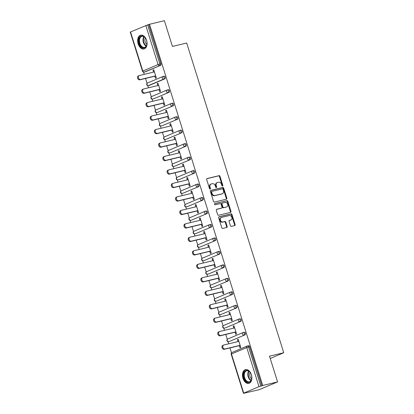 <?xml version="1.0" encoding="UTF-8"?>
<svg xmlns="http://www.w3.org/2000/svg" width="414" height="414" viewBox="0 0 414 414"><rect width="100%" height="100%" fill="white"/><g stroke="black" fill="none" stroke-linecap="round" stroke-linejoin="round"><path stroke-width="0.62" d="M222.535 186.067A0.626 0.476 67.1 0 0 222.815 185.363L219.994 176.354A0.89 0.683 67.1 0 0 219.063 175.665L207.078 178.548A0.89 0.683 67.1 0 0 206.679 179.557L209.5 188.561A0.626 0.476 67.1 0 0 210.436 188.339L210.069 187.175A2.851 2.179 67.1 0 1 211.088 184.033A2.851 2.179 67.1 0 1 211.347 183.945L212.346 183.707A2.851 2.179 67.1 0 1 215.327 185.907L215.694 187.076A0.626 0.476 67.1 0 0 216.625 186.849L216.258 185.684A2.851 2.179 67.1 0 1 217.278 182.543A2.851 2.179 67.1 0 1 217.536 182.46L218.535 182.217A2.851 2.179 67.1 0 1 221.516 184.421L221.883 185.586A0.626 0.476 67.1 0 0 222.535 186.067M222.271 186.041A0.626 0.476 67.1 0 0 222.277 185.591L219.451 176.581A0.89 0.683 67.1 0 0 218.52 175.893L206.809 178.708M209.888 189.017A0.626 0.476 67.1 0 0 209.893 188.567L209.531 187.402L210.069 187.175M216.082 187.532A0.626 0.476 67.1 0 0 216.082 187.076L215.72 185.912L216.258 185.684M251.381 374.727A7.085 4.533 -103.5 0 0 245.512 369.619A7.085 4.533 -103.5 0 0 242.956 378.282A7.085 4.533 -103.5 0 0 248.824 383.39A7.085 4.533 -103.5 0 0 251.381 374.727M146.577 40.298A7.085 4.533 -103.5 0 0 140.708 35.19A7.085 4.533 -103.5 0 0 138.152 43.858A7.085 4.533 -103.5 0 0 144.02 48.966A7.085 4.533 -103.5 0 0 146.577 40.298M230.401 225.677A0.89 0.683 67.1 0 0 231.333 226.365L234.697 225.558A0.89 0.683 67.1 0 0 235.095 224.548L231.959 214.545A0.89 0.683 67.1 0 0 231.028 213.857L219.047 216.739A0.89 0.683 67.1 0 0 218.649 217.748L221.785 227.752A0.89 0.683 67.1 0 0 222.716 228.44L226.774 227.462A0.89 0.683 67.1 0 0 227.172 226.453L225.832 222.173A0.89 0.683 67.1 0 0 224.9 221.485L222.887 221.971A2.386 1.822 67.1 0 1 220.445 220.274A2.386 1.822 67.1 0 1 221.247 217.505A2.386 1.822 67.1 0 1 221.464 217.433L229.356 215.539A2.386 1.822 67.1 0 1 231.799 217.236A2.386 1.822 67.1 0 1 230.991 220A2.386 1.822 67.1 0 1 230.774 220.072L229.459 220.388A0.89 0.683 67.1 0 0 229.061 221.397L230.401 225.677M149.532 24.271L164.384 20.7L172.447 46.44L186.688 43.015L283.75 352.738L269.509 356.164L277.577 381.905L262.724 385.475L149.532 24.271L147.638 24.876L159.897 63.999L160.984 63.74L148.719 24.612M226.432 199.191A0.89 0.683 67.1 0 0 226.836 198.182L223.7 188.179A0.89 0.683 67.1 0 0 222.768 187.49L210.783 190.373A0.89 0.683 67.1 0 0 210.384 191.382L213.52 201.385A0.89 0.683 67.1 0 0 214.452 202.073L226.432 199.191M227.829 201.364L230.965 211.368A0.89 0.683 67.1 0 1 230.567 212.377L218.582 215.254A0.89 0.683 67.1 0 1 217.65 214.571L216.31 210.286A0.89 0.683 67.1 0 1 216.708 209.277L221.568 208.113A0.89 0.683 67.1 0 0 221.971 207.103L221.081 204.262A0.89 0.683 67.1 0 0 220.15 203.574L215.089 204.79A0.626 0.476 67.1 0 1 214.716 203.605L226.898 200.676A0.89 0.683 67.1 0 1 227.829 201.364L227.291 201.592L230.427 211.595L230.965 211.368M270.228 358.457L283.75 352.738M130.529 31.919L142.794 71.042L142.509 71.208L130.25 32.08L147.638 24.876M277.577 381.905L259.06 389.729L244.162 393.16M262.724 385.475L259.004 386.666L243.722 393.119L245.016 392.958L244.208 393.3M231.514 352.79L229.987 347.926M228.699 343.811L228.011 341.617M227.291 339.32L225.765 334.45M224.476 330.341L223.788 328.142M223.068 325.844L221.542 320.974M220.253 316.865L219.565 314.666M218.846 312.368L217.319 307.504M216.03 303.39L215.342 301.195M214.623 298.898L213.096 294.028M211.808 289.919L211.119 287.72M210.4 285.422L208.873 280.552M207.585 276.443L206.897 274.249M206.177 271.951L204.651 267.082M203.362 262.973L202.674 260.773M201.954 258.476L200.428 253.606M199.139 249.497L198.451 247.298M197.732 245L196.205 240.13M194.922 236.021L194.228 233.827M193.509 231.529L191.982 226.66M190.699 222.551L190.01 220.351M189.286 218.054L187.765 213.184M186.476 209.075L185.788 206.876M185.063 204.578L183.542 199.714M182.253 195.599L181.565 193.405M180.846 191.108L179.319 186.238M178.03 182.129L177.342 179.93M176.623 177.632L175.096 172.762M173.808 168.653L173.119 166.454M172.4 164.156L170.873 159.292M169.585 155.178L168.896 152.983M168.177 150.686L166.651 145.816M165.362 141.707L164.674 139.508M163.954 137.21L162.428 132.34M161.139 128.231L160.451 126.037M159.732 123.739L158.205 118.87M156.916 114.756L156.228 112.561M155.509 110.264L153.982 105.394M152.694 101.285L152.005 99.086M151.286 96.788L149.759 91.918M148.471 87.809L147.782 85.615M147.063 83.317L145.537 78.448M144.248 74.339L143.56 72.139M153.806 69.909L152.952 70.116L153.765 69.775L156.337 77.977L155.524 78.318L154.862 76.207M152.952 70.116L153.573 72.093M247.531 345.954L248.436 345.737A1.361 0.875 76.5 0 1 248.524 345.706A1.361 0.875 76.5 0 1 249.652 346.689L248.571 346.953L260.83 386.076M261.917 385.817L249.652 346.689M160.984 63.74A1.361 0.875 76.5 0 1 160.58 65.376L145.298 71.834A1.361 0.875 76.5 0 1 145.21 71.865A1.361 0.875 76.5 0 1 145.123 71.876M243.308 332.478L244.213 332.261A1.361 0.875 76.5 0 1 244.301 332.235A1.361 0.875 76.5 0 1 245.43 333.218A1.361 0.875 76.5 0 1 245.026 334.854L229.749 341.312A1.361 0.875 76.5 0 1 229.661 341.338A1.361 0.875 76.5 0 1 229.568 341.353M239.085 319.008L239.996 318.79A1.361 0.875 76.5 0 1 240.079 318.759A1.361 0.875 76.5 0 1 241.207 319.743A1.361 0.875 76.5 0 1 240.803 321.378L225.526 327.836A1.361 0.875 76.5 0 1 225.439 327.867A1.361 0.875 76.5 0 1 225.345 327.883M234.862 305.532L235.773 305.315A1.361 0.875 76.5 0 1 235.861 305.284A1.361 0.875 76.5 0 1 236.989 306.267A1.361 0.875 76.5 0 1 236.585 307.907L221.304 314.366A1.361 0.875 76.5 0 1 221.216 314.392A1.361 0.875 76.5 0 1 221.128 314.407M230.645 292.056L231.55 291.839A1.361 0.875 76.5 0 1 231.638 291.813A1.361 0.875 76.5 0 1 232.766 292.796A1.361 0.875 76.5 0 1 232.363 294.432L217.081 300.89A1.361 0.875 76.5 0 1 216.993 300.921A1.361 0.875 76.5 0 1 216.905 300.931M226.422 278.586L227.327 278.368A1.361 0.875 76.5 0 1 227.415 278.337A1.361 0.875 76.5 0 1 228.544 279.321A1.361 0.875 76.5 0 1 228.14 280.956L212.858 287.414A1.361 0.875 76.5 0 1 212.77 287.445A1.361 0.875 76.5 0 1 212.682 287.461M222.199 265.11L223.105 264.893A1.361 0.875 76.5 0 1 223.193 264.867A1.361 0.875 76.5 0 1 224.321 265.845A1.361 0.875 76.5 0 1 223.917 267.485L208.635 273.944A1.361 0.875 76.5 0 1 208.547 273.97A1.361 0.875 76.5 0 1 208.459 273.985M217.976 251.64L218.882 251.417A1.361 0.875 76.5 0 1 218.97 251.391A1.361 0.875 76.5 0 1 220.098 252.374A1.361 0.875 76.5 0 1 219.694 254.01L204.412 260.468A1.361 0.875 76.5 0 1 204.325 260.499A1.361 0.875 76.5 0 1 204.237 260.509M213.753 238.164L214.659 237.946A1.361 0.875 76.5 0 1 214.747 237.915A1.361 0.875 76.5 0 1 215.875 238.899A1.361 0.875 76.5 0 1 215.471 240.539L200.19 246.992A1.361 0.875 76.5 0 1 200.102 247.023A1.361 0.875 76.5 0 1 200.014 247.039M209.531 224.688L210.436 224.471A1.361 0.875 76.5 0 1 210.524 224.445A1.361 0.875 76.5 0 1 211.652 225.423A1.361 0.875 76.5 0 1 211.249 227.063L195.967 233.522A1.361 0.875 76.5 0 1 195.884 233.548A1.361 0.875 76.5 0 1 195.791 233.563M205.308 211.218L206.213 211A1.361 0.875 76.5 0 1 206.301 210.969A1.361 0.875 76.5 0 1 207.43 211.952A1.361 0.875 76.5 0 1 207.026 213.588L191.749 220.046A1.361 0.875 76.5 0 1 191.661 220.077A1.361 0.875 76.5 0 1 191.568 220.088M201.085 197.742L201.991 197.525A1.361 0.875 76.5 0 1 202.079 197.494A1.361 0.875 76.5 0 1 203.207 198.477A1.361 0.875 76.5 0 1 202.803 200.117L187.526 206.57A1.361 0.875 76.5 0 1 187.438 206.602A1.361 0.875 76.5 0 1 187.345 206.617M196.862 184.266L197.768 184.049A1.361 0.875 76.5 0 1 197.856 184.023A1.361 0.875 76.5 0 1 198.984 185.001A1.361 0.875 76.5 0 1 198.58 186.642L183.304 193.1A1.361 0.875 76.5 0 1 183.216 193.126A1.361 0.875 76.5 0 1 183.123 193.141M192.639 170.796L193.545 170.578A1.361 0.875 76.5 0 1 193.633 170.547A1.361 0.875 76.5 0 1 194.761 171.531A1.361 0.875 76.5 0 1 194.357 173.166L179.081 179.624A1.361 0.875 76.5 0 1 178.993 179.655A1.361 0.875 76.5 0 1 178.9 179.671M188.417 157.32L189.322 157.103A1.361 0.875 76.5 0 1 189.41 157.072A1.361 0.875 76.5 0 1 190.538 158.055A1.361 0.875 76.5 0 1 190.135 159.695L174.858 166.154A1.361 0.875 76.5 0 1 174.77 166.18A1.361 0.875 76.5 0 1 174.677 166.195M184.194 143.844L185.099 143.627A1.361 0.875 76.5 0 1 185.187 143.601A1.361 0.875 76.5 0 1 186.316 144.584A1.361 0.875 76.5 0 1 185.912 146.22L170.635 152.678A1.361 0.875 76.5 0 1 170.547 152.709A1.361 0.875 76.5 0 1 170.454 152.719M179.971 130.374L180.882 130.156A1.361 0.875 76.5 0 1 180.965 130.125A1.361 0.875 76.5 0 1 182.093 131.109A1.361 0.875 76.5 0 1 181.689 132.744L166.412 139.202A1.361 0.875 76.5 0 1 166.324 139.233A1.361 0.875 76.5 0 1 166.231 139.249M175.748 116.898L176.659 116.681A1.361 0.875 76.5 0 1 176.747 116.655A1.361 0.875 76.5 0 1 177.875 117.633A1.361 0.875 76.5 0 1 177.466 119.273L162.19 125.732A1.361 0.875 76.5 0 1 162.102 125.758A1.361 0.875 76.5 0 1 162.009 125.773M171.531 103.428L172.436 103.205A1.361 0.875 76.5 0 1 172.524 103.179A1.361 0.875 76.5 0 1 173.652 104.162A1.361 0.875 76.5 0 1 173.249 105.798L157.967 112.256A1.361 0.875 76.5 0 1 157.879 112.287A1.361 0.875 76.5 0 1 157.791 112.297M167.308 89.952L168.213 89.734A1.361 0.875 76.5 0 1 168.301 89.703A1.361 0.875 76.5 0 1 169.429 90.687A1.361 0.875 76.5 0 1 169.026 92.327L153.744 98.78A1.361 0.875 76.5 0 1 153.656 98.811A1.361 0.875 76.5 0 1 153.568 98.827M163.085 76.476L163.991 76.259A1.361 0.875 76.5 0 1 164.079 76.233A1.361 0.875 76.5 0 1 165.207 77.211A1.361 0.875 76.5 0 1 164.803 78.851L149.521 85.31A1.361 0.875 76.5 0 1 149.433 85.336A1.361 0.875 76.5 0 1 149.345 85.351M159.085 89.678L159.747 91.794L160.56 91.453L157.988 83.245L157.175 83.592L157.796 85.569M163.307 103.153L163.97 105.27L164.782 104.928L162.21 96.721L161.398 97.062L162.019 99.044M167.53 116.629L168.193 118.74L169.005 118.399L166.433 110.196L165.621 110.538L166.242 112.515M171.753 130.1L172.415 132.216L173.223 131.875L170.656 123.667L169.843 124.009L170.464 125.991M175.976 143.575L176.638 145.692L177.446 145.35L174.874 137.143L174.066 137.484L174.687 139.466M180.199 157.046L180.861 159.162L181.668 158.821L179.096 150.618L178.289 150.96L178.91 152.937M184.421 170.521L185.084 172.638L185.891 172.296L183.319 164.089L182.512 164.43L183.133 166.412M188.644 183.997L189.307 186.114L190.114 185.767L187.542 177.565L186.735 177.906L187.356 179.883M192.862 197.468L193.529 199.584L194.337 199.243L191.765 191.04L190.957 191.382L191.578 193.359M197.085 210.943L197.752 213.06L198.56 212.718L195.988 204.511L195.18 204.852L195.796 206.834M201.307 224.419L201.97 226.536L202.782 226.189L200.21 217.987L199.403 218.328L200.019 220.305M205.53 237.89L206.193 240.006L207.005 239.665L204.433 231.457L203.626 231.804L204.242 233.781M209.753 251.365L210.416 253.482L211.228 253.14L208.656 244.933L207.844 245.274L208.465 247.256M213.976 264.841L214.638 266.952L215.451 266.611L212.879 258.408L212.066 258.75L212.687 260.727M218.199 278.311L218.861 280.428L219.674 280.087L217.102 271.879L216.289 272.226L216.91 274.203M222.421 291.787L223.084 293.904L223.896 293.562L221.324 285.355L220.512 285.696L221.133 287.678M226.644 305.258L227.307 307.374L228.119 307.033L225.547 298.83L224.735 299.172L225.356 301.149M230.867 318.733L231.529 320.85L232.337 320.508L229.77 312.301L228.958 312.642L229.579 314.624M235.09 332.209L235.752 334.326L236.56 333.979L233.993 325.777L233.18 326.118L233.801 328.095M239.313 345.68L239.975 347.796L240.782 347.455L238.21 339.252L237.403 339.594L238.024 341.571M157.175 83.592L158.029 83.385M161.398 97.062L162.252 96.86M165.621 110.538L166.475 110.331M169.843 124.009L170.697 123.807M174.066 137.484L174.92 137.282M178.289 150.96L179.143 150.753M182.512 164.43L183.366 164.229M186.735 177.906L187.589 177.699M190.957 191.382L191.811 191.175M195.18 204.852L196.029 204.651M199.403 218.328L200.252 218.121M203.626 231.804L204.475 231.597M207.844 245.274L208.697 245.072M212.066 258.75L212.92 258.543M216.289 272.226L217.143 272.019M220.512 285.696L221.366 285.494M224.735 299.172L225.589 298.965M228.958 312.642L229.811 312.441M233.18 326.118L234.034 325.911M237.403 339.594L238.257 339.387M217.278 182.543L216.739 182.771A2.851 2.179 67.1 0 0 215.72 185.912M211.088 184.033L210.55 184.261A2.851 2.179 67.1 0 0 209.531 187.402M226.163 199.258A0.89 0.683 67.1 0 0 226.292 198.415L223.156 188.406A0.89 0.683 67.1 0 0 222.225 187.723L210.514 190.538M223.058 189.338A0.626 0.476 67.1 0 0 222.406 188.856L211.89 191.387A0.626 0.476 67.1 0 0 211.611 192.091L211.994 193.317A2.851 2.179 67.1 0 0 214.975 195.522L222.163 193.793A2.851 2.179 67.1 0 0 222.427 193.705A2.851 2.179 67.1 0 0 223.446 190.564L223.058 189.338M211.782 191.428L211.347 191.615A0.626 0.476 67.1 0 0 211.068 192.319L211.611 192.091M222.427 193.705L221.883 193.933A2.851 2.179 67.1 0 1 221.625 194.021L214.436 195.75A2.851 2.179 67.1 0 1 211.456 193.545L211.068 192.319M230.298 212.439A0.89 0.683 67.1 0 0 230.427 211.595M216.439 209.443L221.029 208.34A0.89 0.683 67.1 0 0 221.185 208.273M214.499 203.755L226.898 200.676M226.613 206.897A2.386 1.822 67.1 0 0 226.831 206.829A2.386 1.822 67.1 0 0 227.633 204.061A2.386 1.822 67.1 0 0 225.19 202.363L222.411 203.031A0.89 0.683 67.1 0 0 222.013 204.04L222.903 206.881A0.89 0.683 67.1 0 0 223.834 207.569L226.07 207.124A2.386 1.822 67.1 0 0 226.287 207.057L226.831 206.829M222.256 203.098L221.873 203.258A0.89 0.683 67.1 0 0 221.469 204.268L222.013 204.04M226.07 207.124L223.291 207.797A0.89 0.683 67.1 0 1 222.359 207.109L221.469 204.268M227.291 201.592A0.89 0.683 67.1 0 0 226.36 200.904M230.991 220L230.453 220.232A2.386 1.822 67.1 0 1 230.236 220.3L229.19 220.553M220.926 217.66A2.386 1.822 67.1 0 0 220.709 217.733A2.386 1.822 67.1 0 0 219.906 220.502A2.386 1.822 67.1 0 0 222.349 222.199L222.887 221.971M226.505 227.529A0.89 0.683 67.1 0 0 226.634 226.686L225.294 222.401A0.89 0.683 67.1 0 0 224.362 221.713L222.349 222.199M234.427 225.625A0.89 0.683 67.1 0 0 234.557 224.776L231.421 214.773A0.89 0.683 67.1 0 0 230.489 214.085L218.773 216.905M140.615 79.483L139.808 79.824A2.091 1.594 -112.9 0 1 137.665 78.339A2.091 1.594 -112.9 0 1 138.369 75.912L139.182 75.571A2.091 1.594 67.1 0 0 138.478 77.998A2.091 1.594 67.1 0 0 140.615 79.483L155.674 75.86M154.427 71.891L139.373 75.508A2.091 1.594 67.1 0 0 139.182 75.571M139.808 79.824L155.716 76M144.838 92.959L144.031 93.3A2.091 1.594 -112.9 0 1 141.888 91.81A2.091 1.594 -112.9 0 1 142.592 89.388L143.404 89.046A2.091 1.594 67.1 0 0 142.701 91.468A2.091 1.594 67.1 0 0 144.838 92.959L159.897 89.336M158.65 85.362L143.596 88.984A2.091 1.594 67.1 0 0 143.404 89.046M144.031 93.3L159.939 89.476M149.061 106.429L148.253 106.771A2.091 1.594 -112.9 0 1 146.111 105.285A2.091 1.594 -112.9 0 1 146.815 102.863L147.627 102.522A2.091 1.594 67.1 0 0 146.923 104.944A2.091 1.594 67.1 0 0 149.061 106.429L164.115 102.812M162.873 98.837L147.819 102.455A2.091 1.594 67.1 0 0 147.627 102.522M148.253 106.771L164.161 102.946M153.283 119.905L152.476 120.246A2.091 1.594 -112.9 0 1 150.334 118.761A2.091 1.594 -112.9 0 1 151.038 116.334L151.85 115.992A2.091 1.594 67.1 0 0 151.146 118.414A2.091 1.594 67.1 0 0 153.283 119.905L168.338 116.282M167.096 112.313L152.041 115.93A2.091 1.594 67.1 0 0 151.85 115.992M152.476 120.246L168.384 116.422M157.506 133.38L156.699 133.722A2.091 1.594 -112.9 0 1 154.557 132.232A2.091 1.594 -112.9 0 1 155.26 129.81L156.073 129.468A2.091 1.594 67.1 0 0 155.369 131.89A2.091 1.594 67.1 0 0 157.506 133.38L172.56 129.758M171.318 125.784L156.264 129.406A2.091 1.594 67.1 0 0 156.073 129.468M156.699 133.722L172.607 129.898M161.729 146.851L160.922 147.193A2.091 1.594 -112.9 0 1 158.779 145.707A2.091 1.594 -112.9 0 1 159.483 143.285L160.296 142.944A2.091 1.594 67.1 0 0 159.587 145.366A2.091 1.594 67.1 0 0 161.729 146.851L176.783 143.234M175.541 139.259L160.482 142.877A2.091 1.594 67.1 0 0 160.296 142.944M160.922 147.193L176.83 143.368M142.67 47.765A6.127 3.928 76.5 0 1 138.84 40.365A6.127 3.928 76.5 0 1 143.146 36.127A6.127 3.928 76.5 0 1 145.298 37.891A6.127 3.928 76.5 0 1 146.882 44.474A6.127 3.928 76.5 0 1 142.67 47.765M145.381 38.005A5.677 3.633 -103.5 0 0 143.467 36.479A5.677 3.633 -103.5 0 0 141.919 36.349A5.677 3.633 -103.5 0 0 139.513 41.55A5.677 3.633 -103.5 0 0 143.027 47.253A5.677 3.633 -103.5 0 0 144.574 47.382A5.677 3.633 -103.5 0 0 146.903 44.334M146.872 44.495A4.471 2.862 76.5 0 1 145.278 37.876M141.221 35.112A7.038 4.507 -103.5 0 0 138.281 41.591A7.038 4.507 -103.5 0 0 142.633 48.629A7.038 4.507 -103.5 0 0 144.512 48.8M247.468 382.194A6.127 3.928 76.5 0 1 243.639 374.794A6.127 3.928 76.5 0 1 247.95 370.556A6.127 3.928 76.5 0 1 250.103 372.321A6.127 3.928 76.5 0 1 251.686 378.898A6.127 3.928 76.5 0 1 247.468 382.194M250.185 372.429A5.677 3.633 -103.5 0 0 248.271 370.903A5.677 3.633 -103.5 0 0 246.723 370.773A5.677 3.633 -103.5 0 0 244.317 375.979A5.677 3.633 -103.5 0 0 247.826 381.682A5.677 3.633 -103.5 0 0 249.378 381.811A5.677 3.633 -103.5 0 0 251.707 378.763M251.676 378.924A4.471 2.862 76.5 0 1 250.082 372.305M246.025 369.542A7.038 4.507 -103.5 0 0 243.085 376.021A7.038 4.507 -103.5 0 0 247.437 383.053A7.038 4.507 -103.5 0 0 249.316 383.224M165.952 160.327L165.139 160.668A2.091 1.594 -112.9 0 1 163.002 159.178A2.091 1.594 -112.9 0 1 163.706 156.756L164.518 156.414A2.091 1.594 67.1 0 0 163.809 158.836A2.091 1.594 67.1 0 0 165.952 160.327L181.006 156.704M179.764 152.735L164.705 156.352A2.091 1.594 67.1 0 0 164.518 156.414M165.139 160.668L181.047 156.844M170.175 173.797L169.362 174.144A2.091 1.594 -112.9 0 1 167.225 172.654A2.091 1.594 -112.9 0 1 167.929 170.232L168.736 169.89A2.091 1.594 67.1 0 0 168.032 172.312A2.091 1.594 67.1 0 0 170.175 173.797L185.229 170.18M183.982 166.205L168.928 169.828A2.091 1.594 67.1 0 0 168.736 169.89M169.362 174.144L185.27 170.314M174.397 187.273L173.585 187.614A2.091 1.594 -112.9 0 1 171.448 186.129A2.091 1.594 -112.9 0 1 172.152 183.707L172.959 183.361A2.091 1.594 67.1 0 0 172.255 185.788A2.091 1.594 67.1 0 0 174.397 187.273L189.452 183.656M188.204 179.681L173.15 183.298A2.091 1.594 67.1 0 0 172.959 183.361M173.585 187.614L189.493 183.79M178.62 200.749L177.808 201.09A2.091 1.594 -112.9 0 1 175.671 199.6A2.091 1.594 -112.9 0 1 176.374 197.178L177.182 196.836A2.091 1.594 67.1 0 0 176.478 199.258A2.091 1.594 67.1 0 0 178.62 200.749L193.674 197.126M192.427 193.152L177.373 196.774A2.091 1.594 67.1 0 0 177.182 196.836M177.808 201.09L193.716 197.266M182.843 214.219L182.031 214.561A2.091 1.594 -112.9 0 1 179.893 213.075A2.091 1.594 -112.9 0 1 180.597 210.654L181.404 210.312A2.091 1.594 67.1 0 0 180.701 212.734A2.091 1.594 67.1 0 0 182.843 214.219L197.897 210.602M196.65 206.627L181.596 210.25A2.091 1.594 67.1 0 0 181.404 210.312M182.031 214.561L197.939 210.736M187.066 227.695L186.253 228.036A2.091 1.594 -112.9 0 1 184.116 226.551A2.091 1.594 -112.9 0 1 184.82 224.124L185.627 223.783A2.091 1.594 67.1 0 0 184.923 226.21A2.091 1.594 67.1 0 0 187.066 227.695L202.12 224.072M200.873 220.103L185.819 223.72A2.091 1.594 67.1 0 0 185.627 223.783M186.253 228.036L202.161 224.212M191.289 241.171L190.476 241.512A2.091 1.594 -112.9 0 1 188.339 240.022A2.091 1.594 -112.9 0 1 189.043 237.6L189.85 237.258A2.091 1.594 67.1 0 0 189.146 239.68A2.091 1.594 67.1 0 0 191.289 241.171L206.343 237.548M205.096 233.574L190.042 237.196A2.091 1.594 67.1 0 0 189.85 237.258M190.476 241.512L206.384 237.688M195.506 254.641L194.699 254.983A2.091 1.594 -112.9 0 1 192.557 253.497A2.091 1.594 -112.9 0 1 193.266 251.075L194.073 250.734A2.091 1.594 67.1 0 0 193.369 253.156A2.091 1.594 67.1 0 0 195.506 254.641L210.566 251.024M209.318 247.049L194.264 250.667A2.091 1.594 67.1 0 0 194.073 250.734M194.699 254.983L210.607 251.158M199.729 268.117L198.922 268.458A2.091 1.594 -112.9 0 1 196.779 266.973A2.091 1.594 -112.9 0 1 197.488 264.546L198.296 264.204A2.091 1.594 67.1 0 0 197.592 266.626A2.091 1.594 67.1 0 0 199.729 268.117L214.788 264.494M213.541 260.525L198.487 264.142A2.091 1.594 67.1 0 0 198.296 264.204M198.922 268.458L214.83 264.634M203.952 281.592L203.145 281.934A2.091 1.594 -112.9 0 1 201.002 280.444A2.091 1.594 -112.9 0 1 201.706 278.022L202.518 277.68A2.091 1.594 67.1 0 0 201.815 280.102A2.091 1.594 67.1 0 0 203.952 281.592L219.011 277.97M217.764 273.996L202.71 277.618A2.091 1.594 67.1 0 0 202.518 277.68M203.145 281.934L219.053 278.11M208.175 295.063L207.367 295.405A2.091 1.594 -112.9 0 1 205.225 293.919A2.091 1.594 -112.9 0 1 205.929 291.497L206.741 291.156A2.091 1.594 67.1 0 0 206.037 293.578A2.091 1.594 67.1 0 0 208.175 295.063L223.229 291.446M221.987 287.471L206.933 291.089A2.091 1.594 67.1 0 0 206.741 291.156M207.367 295.405L223.275 291.58M212.398 308.539L211.59 308.88A2.091 1.594 -112.9 0 1 209.448 307.39A2.091 1.594 -112.9 0 1 210.152 304.968L210.964 304.626A2.091 1.594 67.1 0 0 210.26 307.048A2.091 1.594 67.1 0 0 212.398 308.539L227.452 304.916M226.21 300.947L211.156 304.564A2.091 1.594 67.1 0 0 210.964 304.626M211.59 308.88L227.498 305.056M216.62 322.009L215.813 322.356A2.091 1.594 -112.9 0 1 213.671 320.866A2.091 1.594 -112.9 0 1 214.374 318.444L215.187 318.102A2.091 1.594 67.1 0 0 214.483 320.524A2.091 1.594 67.1 0 0 216.62 322.009L231.674 318.392M230.432 314.417L215.378 318.04A2.091 1.594 67.1 0 0 215.187 318.102M215.813 322.356L231.721 318.526M220.843 335.485L220.036 335.826A2.091 1.594 -112.9 0 1 217.893 334.341A2.091 1.594 -112.9 0 1 218.597 331.919L219.41 331.573A2.091 1.594 67.1 0 0 218.706 334A2.091 1.594 67.1 0 0 220.843 335.485L235.897 331.868M234.655 327.893L219.596 331.51A2.091 1.594 67.1 0 0 219.41 331.573M220.036 335.826L235.944 332.002M225.066 348.961L224.259 349.302A2.091 1.594 -112.9 0 1 222.116 347.812A2.091 1.594 -112.9 0 1 222.82 345.39L223.632 345.048A2.091 1.594 67.1 0 0 222.923 347.47A2.091 1.594 67.1 0 0 225.066 348.961L240.12 345.338M238.878 341.364L223.819 344.986A2.091 1.594 67.1 0 0 223.632 345.048M224.259 349.302L240.167 345.478M222.277 185.591L222.815 185.363M209.893 188.567L210.436 188.339M216.082 187.076L216.625 186.849M160.58 65.376L144.217 72.098A1.361 1.04 67.1 0 1 142.794 71.042L158.07 64.589L145.811 25.461M158.07 64.589L159.897 63.999A1.361 0.875 76.5 0 1 159.493 65.64A1.361 1.04 67.1 0 1 158.07 64.589M259.004 386.666L246.744 347.537L231.462 353.996L243.722 393.119M248.524 345.706L247.443 345.969A1.361 0.875 -103.5 0 1 248.571 346.953L246.744 347.537A1.361 1.04 -112.9 0 1 247.23 346.037L231.949 352.495A1.361 1.04 -112.9 0 0 231.462 353.996L231.183 354.156L243.442 393.284M145.21 71.865L144.129 72.124A1.361 0.875 -103.5 0 0 144.217 72.098L145.298 71.834M164.803 78.851L163.716 79.11A1.361 0.875 76.5 0 0 164.12 77.475A1.361 0.875 -103.5 0 0 162.992 76.492A1.361 0.875 -103.5 0 0 162.904 76.523A1.361 1.04 -112.9 0 0 162.78 76.559L147.503 83.017A1.361 1.04 -112.9 0 1 147.627 82.976M149.433 85.336L148.352 85.6A1.361 0.875 -103.5 0 0 148.44 85.569L163.716 79.11A1.361 1.04 67.1 0 1 162.293 78.06A1.361 1.04 -112.9 0 1 162.78 76.559A1.361 1.361 0 0 1 162.992 76.492L164.079 76.233M149.521 85.31L148.44 85.569A1.361 1.04 67.1 0 1 147.017 84.518A1.361 1.04 -112.9 0 1 147.503 83.017A1.361 1.361 0 0 0 146.732 84.684A1.361 1.361 0 0 0 148.352 85.6M169.026 92.327L153.744 98.78M173.249 105.798L157.967 112.256M177.466 119.273L162.19 125.732M181.689 132.744L166.412 139.202M185.912 146.22L170.635 152.678M190.135 159.695L174.858 166.154M194.357 173.166L179.081 179.624M198.58 186.642L183.304 193.1M202.803 200.117L187.526 206.57M207.026 213.588L191.749 220.046M211.249 227.063L195.967 233.522M215.471 240.539L200.19 246.992M219.694 254.01L204.412 260.468M223.917 267.485L208.635 273.944M228.14 280.956L212.858 287.414M232.363 294.432L217.081 300.89M236.585 307.907L221.304 314.366M240.803 321.378L225.526 327.836M245.026 334.854L229.749 341.312M168.301 89.703L167.215 89.967A1.361 1.361 0 0 0 167.002 90.035A1.361 1.04 -112.9 0 0 166.516 91.535A1.361 1.04 67.1 0 0 167.939 92.586A1.361 0.875 76.5 0 0 168.343 90.945A1.361 0.875 -103.5 0 0 167.215 89.967A1.361 0.875 -103.5 0 0 167.127 89.993A1.361 1.04 -112.9 0 0 167.002 90.035L151.726 96.493A1.361 1.04 -112.9 0 1 151.85 96.452M151.234 97.994A1.361 1.04 -112.9 0 1 151.726 96.493A1.361 1.361 0 0 0 150.955 98.154A1.361 1.361 0 0 0 152.575 99.07A1.361 0.875 -103.5 0 0 152.657 99.044A1.361 1.04 67.1 0 1 151.234 97.994M172.524 103.179L171.437 103.438A1.361 1.361 0 0 0 171.225 103.51A1.361 1.04 -112.9 0 0 170.739 105.006A1.361 1.04 67.1 0 0 172.162 106.062A1.361 0.875 76.5 0 0 172.566 104.421A1.361 0.875 -103.5 0 0 171.437 103.438A1.361 0.875 -103.5 0 0 171.349 103.469A1.361 1.04 -112.9 0 0 171.225 103.51L155.943 109.969A1.361 1.04 -112.9 0 1 156.068 109.927M155.457 111.464A1.361 1.04 -112.9 0 1 155.943 109.969A1.361 1.361 0 0 0 155.178 111.63A1.361 1.361 0 0 0 156.792 112.546A1.361 0.875 -103.5 0 0 156.88 112.515A1.361 1.04 67.1 0 1 155.457 111.464M176.747 116.655L175.66 116.914A1.361 1.361 0 0 0 175.448 116.981A1.361 1.04 -112.9 0 0 174.962 118.482A1.361 1.04 67.1 0 0 176.385 119.532A1.361 0.875 76.5 0 0 176.788 117.897A1.361 0.875 -103.5 0 0 175.66 116.914A1.361 0.875 -103.5 0 0 175.572 116.945A1.361 1.04 -112.9 0 0 175.448 116.981L160.166 123.439A1.361 1.04 -112.9 0 1 160.29 123.398M159.68 124.94A1.361 1.04 -112.9 0 1 160.166 123.439A1.361 1.361 0 0 0 159.4 125.1A1.361 1.361 0 0 0 161.015 126.022A1.361 0.875 -103.5 0 0 161.103 125.991A1.361 1.04 67.1 0 1 159.68 124.94M180.965 130.125L179.883 130.389A1.361 1.361 0 0 0 179.671 130.457A1.361 1.04 -112.9 0 0 179.184 131.957A1.361 1.04 67.1 0 0 180.607 133.008A1.361 0.875 76.5 0 0 181.011 131.367A1.361 0.875 -103.5 0 0 179.883 130.389A1.361 0.875 -103.5 0 0 179.795 130.415A1.361 1.04 -112.9 0 0 179.671 130.457L164.389 136.915A1.361 1.04 -112.9 0 1 164.513 136.874M163.903 138.416A1.361 1.04 -112.9 0 1 164.389 136.915A1.361 1.361 0 0 0 163.623 138.576A1.361 1.361 0 0 0 165.238 139.492A1.361 0.875 -103.5 0 0 165.326 139.466A1.361 1.04 67.1 0 1 163.903 138.416M185.187 143.601L184.106 143.86A1.361 1.361 0 0 0 183.894 143.932A1.361 1.04 -112.9 0 0 183.407 145.428A1.361 1.04 67.1 0 0 184.83 146.478A1.361 0.875 76.5 0 0 185.234 144.843A1.361 0.875 -103.5 0 0 184.106 143.86A1.361 0.875 -103.5 0 0 184.018 143.891A1.361 1.04 -112.9 0 0 183.894 143.932L168.612 150.391A1.361 1.04 -112.9 0 1 168.736 150.349M168.125 151.886A1.361 1.04 -112.9 0 1 168.612 150.391A1.361 1.361 0 0 0 167.846 152.052A1.361 1.361 0 0 0 169.461 152.968A1.361 0.875 -103.5 0 0 169.549 152.937A1.361 1.04 67.1 0 1 168.125 151.886M189.41 157.072L188.329 157.336A1.361 1.361 0 0 0 188.116 157.403A1.361 1.04 -112.9 0 0 187.63 158.904A1.361 1.04 67.1 0 0 189.053 159.954A1.361 0.875 76.5 0 0 189.457 158.319A1.361 0.875 -103.5 0 0 188.329 157.336A1.361 0.875 -103.5 0 0 188.241 157.361A1.361 1.04 -112.9 0 0 188.116 157.403L172.835 163.861A1.361 1.04 -112.9 0 1 172.959 163.82M172.348 165.362A1.361 1.04 -112.9 0 1 172.835 163.861A1.361 1.361 0 0 0 172.064 165.522A1.361 1.361 0 0 0 173.683 166.444A1.361 0.875 -103.5 0 0 173.771 166.412A1.361 1.04 67.1 0 1 172.348 165.362M193.633 170.547L192.551 170.806A1.361 1.361 0 0 0 192.339 170.878A1.361 1.04 -112.9 0 0 191.853 172.379A1.361 1.04 67.1 0 0 193.276 173.43A1.361 0.875 76.5 0 0 193.68 171.789A1.361 0.875 -103.5 0 0 192.551 170.806A1.361 0.875 -103.5 0 0 192.463 170.837A1.361 1.04 -112.9 0 0 192.339 170.878L177.057 177.337A1.361 1.04 -112.9 0 1 177.182 177.296M176.571 178.838A1.361 1.04 -112.9 0 1 177.057 177.337A1.361 1.361 0 0 0 176.286 178.998A1.361 1.361 0 0 0 177.906 179.914A1.361 0.875 -103.5 0 0 177.994 179.888A1.361 1.04 67.1 0 1 176.571 178.838M197.856 184.023L196.769 184.282A1.361 1.361 0 0 0 196.562 184.354A1.361 1.04 -112.9 0 0 196.07 185.85A1.361 1.04 67.1 0 0 197.494 186.9A1.361 0.875 76.5 0 0 197.902 185.265A1.361 0.875 -103.5 0 0 196.769 184.282A1.361 0.875 -103.5 0 0 196.686 184.313A1.361 1.04 -112.9 0 0 196.562 184.354L181.28 190.807A1.361 1.04 -112.9 0 1 181.404 190.771M180.794 192.308A1.361 1.04 -112.9 0 1 181.28 190.807A1.361 1.361 0 0 0 180.509 192.474A1.361 1.361 0 0 0 182.129 193.39A1.361 0.875 -103.5 0 0 182.217 193.359A1.361 1.04 67.1 0 1 180.794 192.308M202.079 197.494L200.992 197.757A1.361 1.361 0 0 0 200.78 197.825A1.361 1.04 -112.9 0 0 200.293 199.325A1.361 1.04 67.1 0 0 201.716 200.376A1.361 0.875 76.5 0 0 202.12 198.741A1.361 0.875 -103.5 0 0 200.992 197.757A1.361 0.875 -103.5 0 0 200.904 197.783A1.361 1.04 -112.9 0 0 200.78 197.825L185.503 204.283A1.361 1.04 -112.9 0 1 185.627 204.242M185.017 205.784A1.361 1.04 -112.9 0 1 185.503 204.283A1.361 1.361 0 0 0 184.732 205.944A1.361 1.361 0 0 0 186.352 206.86A1.361 0.875 -103.5 0 0 186.44 206.834A1.361 1.04 67.1 0 1 185.017 205.784M206.301 210.969L205.215 211.228A1.361 1.361 0 0 0 205.002 211.3A1.361 1.04 -112.9 0 0 204.516 212.801A1.361 1.04 67.1 0 0 205.939 213.852A1.361 0.875 76.5 0 0 206.343 212.211A1.361 0.875 -103.5 0 0 205.215 211.228A1.361 0.875 -103.5 0 0 205.127 211.259A1.361 1.04 -112.9 0 0 205.002 211.3L189.726 217.759A1.361 1.04 -112.9 0 1 189.85 217.717M189.239 219.254A1.361 1.04 -112.9 0 1 189.726 217.759A1.361 1.361 0 0 0 188.955 219.42A1.361 1.361 0 0 0 190.575 220.336A1.361 0.875 -103.5 0 0 190.663 220.31A1.361 1.04 67.1 0 1 189.239 219.254M210.524 224.445L209.437 224.704A1.361 1.361 0 0 0 209.225 224.776A1.361 1.04 -112.9 0 0 208.739 226.272A1.361 1.04 67.1 0 0 210.162 227.322A1.361 0.875 76.5 0 0 210.566 225.687A1.361 0.875 -103.5 0 0 209.437 224.704A1.361 0.875 -103.5 0 0 209.349 224.735A1.361 1.04 -112.9 0 0 209.225 224.776L193.949 231.229A1.361 1.04 -112.9 0 1 194.073 231.188M193.462 232.73A1.361 1.04 -112.9 0 1 193.949 231.229A1.361 1.361 0 0 0 193.178 232.896A1.361 1.361 0 0 0 194.797 233.812A1.361 0.875 -103.5 0 0 194.885 233.781A1.361 1.04 67.1 0 1 193.462 232.73M214.747 237.915L213.66 238.179A1.361 1.361 0 0 0 213.448 238.247A1.361 1.04 -112.9 0 0 212.962 239.747A1.361 1.04 67.1 0 0 214.385 240.798A1.361 0.875 76.5 0 0 214.788 239.157A1.361 0.875 -103.5 0 0 213.66 238.179A1.361 0.875 -103.5 0 0 213.572 238.205A1.361 1.04 -112.9 0 0 213.448 238.247L198.171 244.705A1.361 1.04 -112.9 0 1 198.296 244.664M197.685 246.206A1.361 1.04 -112.9 0 1 198.171 244.705A1.361 1.361 0 0 0 197.4 246.366A1.361 1.361 0 0 0 199.02 247.282A1.361 0.875 -103.5 0 0 199.108 247.256A1.361 1.04 67.1 0 1 197.685 246.206M218.97 251.391L217.883 251.65A1.361 1.361 0 0 0 217.671 251.722A1.361 1.04 -112.9 0 0 217.184 253.218A1.361 1.04 67.1 0 0 218.608 254.274A1.361 0.875 76.5 0 0 219.011 252.633A1.361 0.875 -103.5 0 0 217.883 251.65A1.361 0.875 -103.5 0 0 217.795 251.681A1.361 1.04 -112.9 0 0 217.671 251.722L202.394 258.181A1.361 1.04 -112.9 0 1 202.518 258.139M201.908 259.676A1.361 1.04 -112.9 0 1 202.394 258.181A1.361 1.361 0 0 0 201.623 259.842A1.361 1.361 0 0 0 203.243 260.758A1.361 0.875 -103.5 0 0 203.331 260.727A1.361 1.04 67.1 0 1 201.908 259.676M223.193 264.867L222.106 265.126A1.361 1.361 0 0 0 221.894 265.193A1.361 1.04 -112.9 0 0 221.407 266.694A1.361 1.04 67.1 0 0 222.83 267.744A1.361 0.875 76.5 0 0 223.234 266.109A1.361 0.875 -103.5 0 0 222.106 265.126A1.361 0.875 -103.5 0 0 222.018 265.157A1.361 1.04 -112.9 0 0 221.894 265.193L206.617 271.651A1.361 1.04 -112.9 0 1 206.741 271.61M206.131 273.152A1.361 1.04 -112.9 0 1 206.617 271.651A1.361 1.361 0 0 0 205.846 273.312A1.361 1.361 0 0 0 207.466 274.234A1.361 0.875 -103.5 0 0 207.554 274.203A1.361 1.04 67.1 0 1 206.131 273.152M227.415 278.337L226.329 278.601A1.361 1.361 0 0 0 226.116 278.669A1.361 1.04 -112.9 0 0 225.63 280.169A1.361 1.04 67.1 0 0 227.053 281.22A1.361 0.875 76.5 0 0 227.457 279.579A1.361 0.875 -103.5 0 0 226.329 278.601A1.361 0.875 -103.5 0 0 226.241 278.627A1.361 1.04 -112.9 0 0 226.116 278.669L210.84 285.127A1.361 1.04 -112.9 0 1 210.964 285.086M210.348 286.628A1.361 1.04 -112.9 0 1 210.84 285.127A1.361 1.361 0 0 0 210.069 286.788A1.361 1.361 0 0 0 211.689 287.704A1.361 0.875 -103.5 0 0 211.771 287.678A1.361 1.04 67.1 0 1 210.348 286.628M231.638 291.813L230.551 292.072A1.361 1.361 0 0 0 230.339 292.144A1.361 1.04 -112.9 0 0 229.853 293.64A1.361 1.04 67.1 0 0 231.276 294.69A1.361 0.875 76.5 0 0 231.68 293.055A1.361 0.875 -103.5 0 0 230.551 292.072A1.361 0.875 -103.5 0 0 230.463 292.103A1.361 1.04 -112.9 0 0 230.339 292.144L215.063 298.603A1.361 1.04 -112.9 0 1 215.187 298.561M214.571 300.098A1.361 1.04 -112.9 0 1 215.063 298.603A1.361 1.361 0 0 0 214.292 300.264A1.361 1.361 0 0 0 215.911 301.18A1.361 0.875 -103.5 0 0 215.994 301.149A1.361 1.04 67.1 0 1 214.571 300.098M235.861 305.284L234.774 305.548A1.361 1.361 0 0 0 234.562 305.615A1.361 1.04 -112.9 0 0 234.076 307.116A1.361 1.04 67.1 0 0 235.499 308.166A1.361 0.875 76.5 0 0 235.902 306.531A1.361 0.875 -103.5 0 0 234.774 305.548A1.361 0.875 -103.5 0 0 234.686 305.573A1.361 1.04 -112.9 0 0 234.562 305.615L219.28 312.073A1.361 1.04 -112.9 0 1 219.404 312.032M218.794 313.574A1.361 1.04 -112.9 0 1 219.28 312.073A1.361 1.361 0 0 0 218.514 313.734A1.361 1.361 0 0 0 220.129 314.656A1.361 0.875 -103.5 0 0 220.217 314.624A1.361 1.04 67.1 0 1 218.794 313.574M240.079 318.759L238.997 319.018A1.361 1.361 0 0 0 238.785 319.09A1.361 1.04 -112.9 0 0 238.298 320.591A1.361 1.04 67.1 0 0 239.722 321.642A1.361 0.875 76.5 0 0 240.125 320.001A1.361 0.875 -103.5 0 0 238.997 319.018A1.361 0.875 -103.5 0 0 238.909 319.049A1.361 1.04 -112.9 0 0 238.785 319.09L223.503 325.549A1.361 1.04 -112.9 0 1 223.627 325.507M223.017 327.05A1.361 1.04 -112.9 0 1 223.503 325.549A1.361 1.361 0 0 0 222.737 327.21A1.361 1.361 0 0 0 224.352 328.126A1.361 0.875 -103.5 0 0 224.44 328.1A1.361 1.04 67.1 0 1 223.017 327.05M244.301 332.235L243.22 332.494A1.361 1.361 0 0 0 243.008 332.566A1.361 1.04 -112.9 0 0 242.521 334.062A1.361 1.04 67.1 0 0 243.944 335.112A1.361 0.875 76.5 0 0 244.348 333.477A1.361 0.875 -103.5 0 0 243.22 332.494A1.361 0.875 -103.5 0 0 243.132 332.525A1.361 1.04 -112.9 0 0 243.008 332.566L227.726 339.019A1.361 1.04 -112.9 0 1 227.85 338.983M227.239 340.52A1.361 1.04 -112.9 0 1 227.726 339.019A1.361 1.361 0 0 0 226.96 340.686A1.361 1.361 0 0 0 228.575 341.602A1.361 0.875 -103.5 0 0 228.663 341.571A1.361 1.04 67.1 0 1 227.239 340.52M231.183 354.156A1.361 1.361 0 0 1 231.949 352.495A1.361 1.04 -112.9 0 1 232.073 352.454M218.52 175.893L219.063 175.665M219.451 176.581L219.994 176.354M222.225 187.723L222.768 187.49M223.156 188.406L223.7 188.179M226.292 198.415L226.836 198.182M211.456 193.545L211.994 193.317M214.436 195.75L214.975 195.522M221.625 194.021L222.163 193.793M221.029 208.34L221.568 208.113M222.359 207.109L222.903 206.881M223.291 207.797L223.834 207.569M230.236 220.3L230.774 220.072M224.362 221.713L224.9 221.485M225.294 222.401L225.832 222.173M226.634 226.686L227.172 226.453M230.489 214.085L231.028 213.857M231.421 214.773L231.959 214.545M234.557 224.776L235.095 224.548M146.163 46.218A5.677 3.633 76.5 0 1 143.244 41.866A5.677 3.633 76.5 0 1 143.865 36.66M144.201 36.867A5.491 3.514 -103.5 0 0 146.37 45.882M250.967 380.647A5.677 3.633 76.5 0 1 248.048 376.295A5.677 3.633 76.5 0 1 248.669 371.089M249.005 371.296A5.491 3.514 -103.5 0 0 251.174 380.311M142.509 71.208A1.361 1.361 0 0 0 144.129 72.124M153.656 98.811L152.575 99.07M157.879 112.287L156.792 112.546M162.102 125.758L161.015 126.022M166.324 139.233L165.238 139.492M170.547 152.709L169.461 152.968M174.77 166.18L173.683 166.444M178.993 179.655L177.906 179.914M183.216 193.126L182.129 193.39M187.438 206.602L186.352 206.86M191.661 220.077L190.575 220.336M195.884 233.548L194.797 233.812M200.102 247.023L199.02 247.282M204.325 260.499L203.243 260.758M208.547 273.97L207.466 274.234M212.77 287.445L211.689 287.704M216.993 300.921L215.911 301.18M221.216 314.392L220.129 314.656M225.439 327.867L224.352 328.126M229.661 341.338L228.575 341.602M211.29 191.63L211.833 191.403M221.112 208.314L221.65 208.082M221.79 203.284L222.328 203.057M220.709 217.733L221.247 217.505"/></g></svg>
